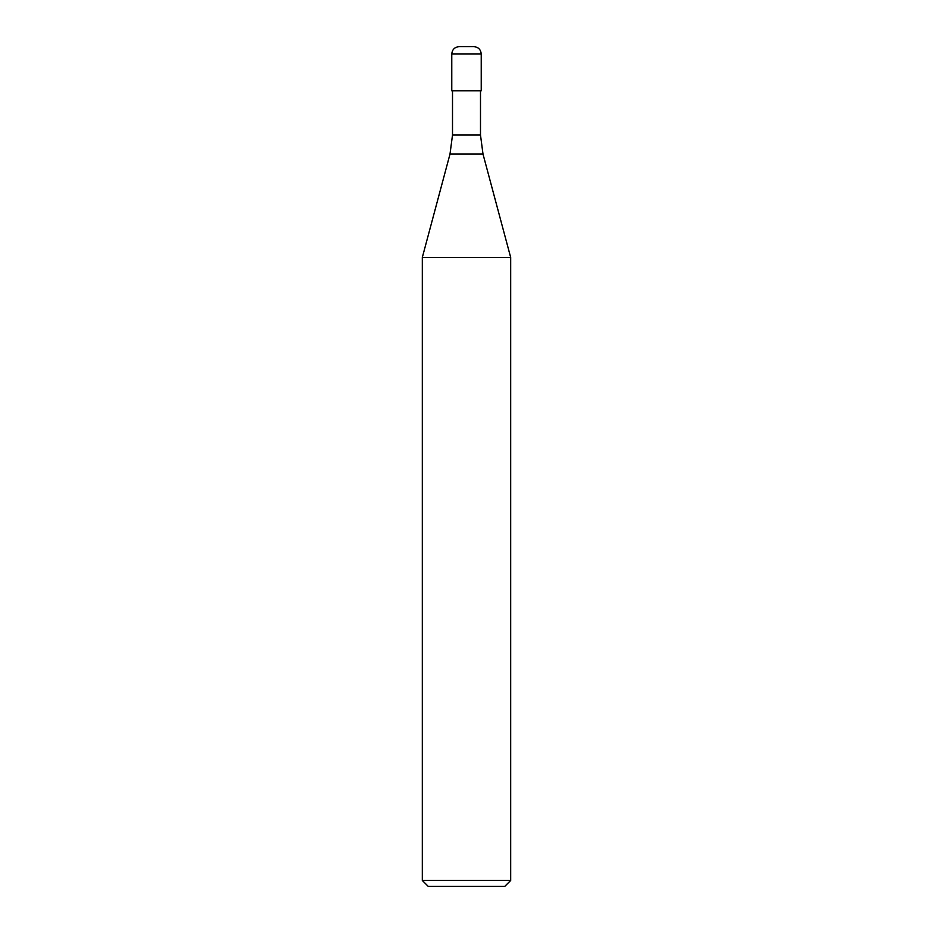 <?xml version="1.0" encoding="UTF-8"?>
<svg xmlns="http://www.w3.org/2000/svg" width="933" height="933" viewBox="0 0 933 933"><rect width="100%" height="100%" fill="white"/><g stroke="black" fill="none" stroke-linecap="round" stroke-linejoin="round"><path stroke-width="1.4" d="M449.998 154.097L452.505 135.04L480.495 135.04L483.002 154.097L449.998 154.097L422.311 257.461L510.689 257.461L510.689 880.46L422.311 880.46L428.2 886.35L504.8 886.35L510.689 880.46M422.311 880.46L422.311 257.461L510.689 257.461L483.002 154.097M459.129 46.65L473.871 46.65C478.337 47.082 480.798 49.542 481.23 54.021L451.77 54.021C452.202 49.542 454.663 47.082 459.129 46.65M451.77 54.021L451.77 90.839L481.23 90.839L481.23 54.021M480.495 90.839L480.495 135.04M452.505 90.839L452.505 135.04"/></g></svg>
